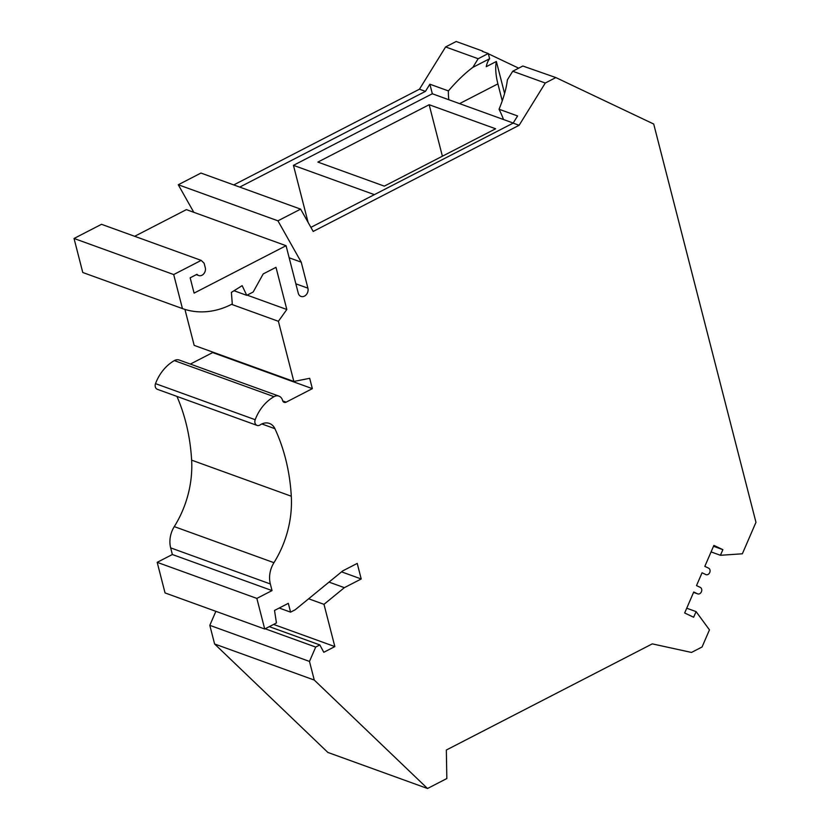 <?xml version="1.0" encoding="UTF-8"?>
<svg xmlns="http://www.w3.org/2000/svg" width="830" height="830" viewBox="0 0 830 830"><rect width="100%" height="100%" fill="white"/><g stroke="black" fill="none" stroke-linecap="round" stroke-linejoin="round"><path stroke-width="1.25" d="M310.897 227.368L513.148 123.12L517.588 115.951L499.048 109.238A48.949 22.524 -117.3 0 1 503.52 119.53L448.843 99.745A48.949 22.524 62.7 0 1 448.408 90.906C456.759 81.143 464.893 73.31 472.82 67.386L489.617 58.723A48.949 22.524 62.7 0 0 486.245 66.691L496.361 61.472A48.949 22.524 62.7 0 0 497.896 83.872L502.254 100.855M482.77 51.118L456.189 41.5L445.606 46.947L478.173 58.733L488.289 53.525L482.303 51.356L486.339 52.819M518.677 68.174L488.351 53.774M308.096 222.388L293.447 165.346L374.382 194.645M239.735 187.092L425.437 91.373L429.878 84.204L432.326 93.759L293.447 165.346M429.878 84.204L448.408 90.906M448.843 99.745L432.326 93.759M472.82 67.386L478.173 58.733M425.437 91.373L419.451 89.204L445.606 46.947M134.657 236.301L186.397 209.627L286.06 245.701L194.085 293.115L190.163 277.811L196.98 274.294A5.831 4.638 109.9 0 0 198.681 275.529A5.831 4.638 109.9 0 0 203.796 273.776A5.831 4.638 109.9 0 0 205.269 267.675L204.107 263.183L201.192 260.381L173.698 274.554L182.434 308.573A87.015 69.201 109.9 0 0 230.45 304.911L232.286 303.956L231.394 292.378L242.163 285.655L246.738 295.335L253.171 292.015L263.193 273.931L275.996 267.333L286.817 309.497L278.392 321.303L293.841 381.458L309.694 378.314L312.35 388.648L286.143 402.166A3.496 2.781 109.9 0 1 284.151 402.332A3.496 2.781 109.9 0 1 282.584 400.475A8.155 6.484 109.9 0 0 278.921 396.118A8.155 6.484 109.9 0 0 274.014 396.678A39.041 31.052 109.9 0 0 255.194 419.71A4.658 3.704 109.9 0 0 257.072 425.406A4.658 3.704 109.9 0 0 260.153 424.919A13.986 11.122 109.9 0 1 269.418 423.435A13.986 11.122 109.9 0 1 274.906 428.685A188.804 150.147 109.9 0 1 291.299 496.226A93.24 74.15 109.9 0 1 273.952 562.688A23.313 18.54 109.9 0 0 270.331 583.957L272.033 590.587L256.854 598.409L264.708 629.005L276.442 622.967L274.523 610.444L288.321 603.337L290.583 612.146L295.19 609.78L342.749 570.884L357.222 563.414L361.216 578.977L344.367 587.661L323.99 604.333L334.843 646.591L323.804 652.287L319.83 644.931L315.69 647.068L309.486 661.427L314.269 680.061L427.512 788.5L446.831 778.54L446.343 750.019L652.276 643.873L691.483 652.442L702.056 646.995L709.463 629.866L696.08 611.606L686.732 608.214M489.617 58.723L488.289 53.525M496.361 61.472L504.588 93.5M178.274 184.748L277.936 220.822L300.626 209.129L200.964 173.055L178.274 184.748L193.795 212.304M233.749 184.924L419.451 89.204M314.269 680.061L214.607 643.987L327.85 752.426L427.512 788.5M214.607 643.987L209.814 625.343L215.873 611.337M264.708 629.005L165.046 592.931L157.192 562.335L172.36 554.513L170.658 547.873A23.313 18.54 109.9 0 1 174.279 526.614A93.24 74.15 109.9 0 0 191.626 460.152A188.804 150.147 109.9 0 0 176.946 396.408M278.921 396.118L179.249 360.044A8.155 6.484 109.9 0 0 174.341 360.594A39.041 31.052 109.9 0 0 155.521 383.636A4.658 3.704 109.9 0 0 157.399 389.332L257.072 425.406M190.381 364.069L212.688 352.574L212.542 352.024M293.841 381.458L194.179 345.373L184.934 309.414M182.434 308.573L82.772 272.499L74.036 238.469L101.519 224.308L201.192 260.381M503.52 119.53L513.199 123.037M711.071 551.909L720.43 555.291L742.352 553.797L755.964 522.309L653.708 124.033L555.851 77.574L545.279 83.031L512.722 71.245L522.838 66.027L555.851 77.574M720.43 555.291L722.868 549.657L713.51 546.264M696.08 611.606L693.641 617.24L684.667 612.986L693.735 592.008L697.511 593.803A3.496 2.781 -70.1 0 0 697.708 593.886A3.496 2.781 -70.1 0 0 701.464 591.666A3.496 2.781 -70.1 0 0 700.281 587.391L696.505 585.596L702.056 572.773L706.019 574.651A3.496 2.781 -70.1 0 1 705.822 574.567M722.868 549.657L713.893 545.393L704.826 566.361L708.602 568.156A3.496 2.781 -70.1 0 1 709.775 572.43A3.496 2.781 -70.1 0 1 706.019 574.651M300.626 209.129L313.19 231.435L519.124 125.289L545.279 83.031M277.936 220.822L301.228 262.156L307.909 288.176A6.121 4.866 109.9 0 1 306.363 294.577A6.121 4.866 109.9 0 1 300.989 296.424A6.121 4.866 109.9 0 1 298.25 293.156L286.06 245.701M309.486 661.427L209.814 625.343M315.69 647.068L265.164 628.777M319.83 644.931L269.304 626.64M334.843 646.591L273.599 624.43M323.99 604.333L308.636 598.772M344.367 587.661L329.022 582.1M361.216 578.977L341.555 571.849M256.854 598.409L157.192 562.335M301.228 262.156L289.172 257.788M513.148 123.12L519.124 125.289M499.048 109.238C503.623 98.116 506.404 88.333 507.369 79.898L512.722 71.245M173.698 274.554L74.036 238.469M246.738 295.335L234.029 290.739M286.817 309.497L247.133 295.127M278.392 321.303L231.549 304.34M312.35 388.648L212.688 352.574M272.033 590.587L172.36 554.513M290.583 612.146L279.212 608.027M317.88 162.089L429.162 104.725L495.614 128.775L384.321 186.138L317.88 162.089M429.162 104.725L442.39 156.206M497.896 83.872L459.571 103.626M697.511 593.803L693.579 592.381M295.854 283.819L307.909 288.176M286.143 402.166L282.74 400.932M274.014 396.678L174.341 360.594M255.194 419.71L155.521 383.636M274.906 428.685L261.844 423.954M291.299 496.226L191.626 460.152M273.952 562.688L174.279 526.614M270.331 583.957L170.658 547.873M697.708 593.886L693.569 592.392M196.285 274.657L198.681 275.529"/></g></svg>
